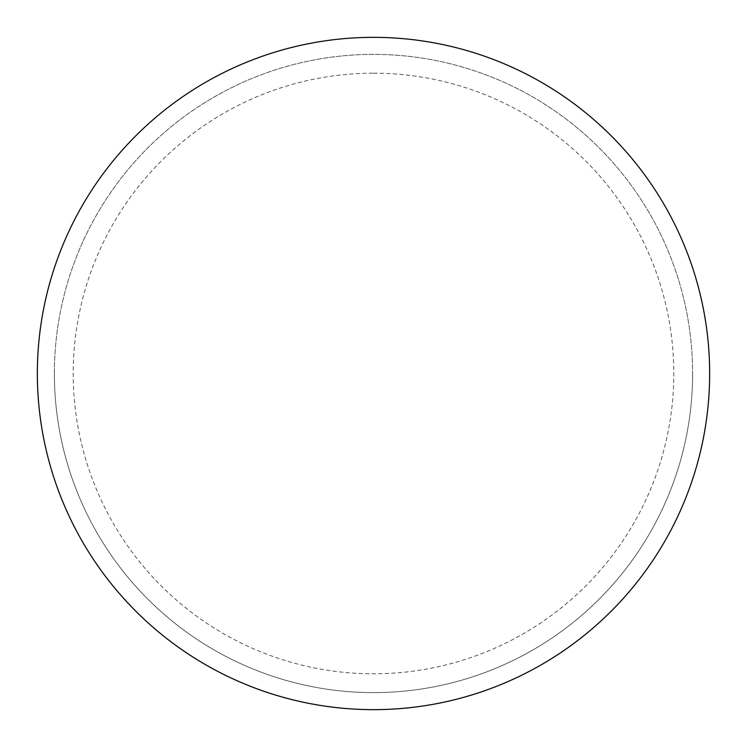 <?xml version="1.0" encoding="UTF-8"?>
<svg xmlns="http://www.w3.org/2000/svg" width="747" height="747" viewBox="0 0 747 747"><rect width="100%" height="100%" fill="white"/><g stroke="black" fill="none" stroke-linecap="round" stroke-linejoin="round"><path stroke-width="0.56" stroke-dasharray="3.73 2.8" d="M373.5 37.35A336.15 336.15 0 0 1 709.65 373.5A336.15 336.15 0 0 1 373.5 709.65A336.15 336.15 0 0 1 37.35 373.5A336.15 336.15 0 0 1 373.5 37.35A336.15 336.15 0 0 1 709.65 373.5A336.15 336.15 0 0 1 373.5 709.65M54.382 373.5A319.118 319.118 0 0 0 373.5 692.618A319.118 319.118 0 0 0 692.618 373.5A319.118 319.118 0 0 0 373.5 54.382A319.118 319.118 0 0 0 54.382 373.5A319.118 319.118 0 0 0 373.5 692.618A319.118 319.118 0 0 0 692.618 373.5A319.118 319.118 0 0 0 373.5 54.382A319.118 319.118 0 0 0 54.382 373.5A319.118 319.118 0 0 0 373.5 692.618A319.118 319.118 0 0 0 692.618 373.5M37.35 373.5A336.15 336.15 0 0 0 373.5 709.65A336.15 336.15 0 0 0 709.65 373.5A336.15 336.15 0 0 0 373.5 37.35A336.15 336.15 0 0 0 37.35 373.5A336.15 336.15 0 0 0 373.5 709.65A336.15 336.15 0 0 0 709.65 373.5A336.15 336.15 0 0 0 373.5 37.35A336.15 336.15 0 0 0 37.35 373.5M373.5 73.206A300.294 300.294 0 0 1 673.794 373.5A300.294 300.294 0 0 1 373.5 673.794A300.294 300.294 0 0 1 73.206 373.5A300.294 300.294 0 0 1 373.5 73.206"/><path stroke-width="1.12" d="M373.5 37.35A336.15 336.15 0 0 1 709.65 373.5A336.15 336.15 0 0 1 373.5 709.65A336.15 336.15 0 0 1 37.35 373.5A336.15 336.15 0 0 1 373.5 37.35M37.35 373.5A336.15 336.15 0 0 0 373.5 709.65A336.15 336.15 0 0 0 709.65 373.5A336.15 336.15 0 0 0 373.5 37.35A336.15 336.15 0 0 0 37.35 373.5"/></g></svg>
